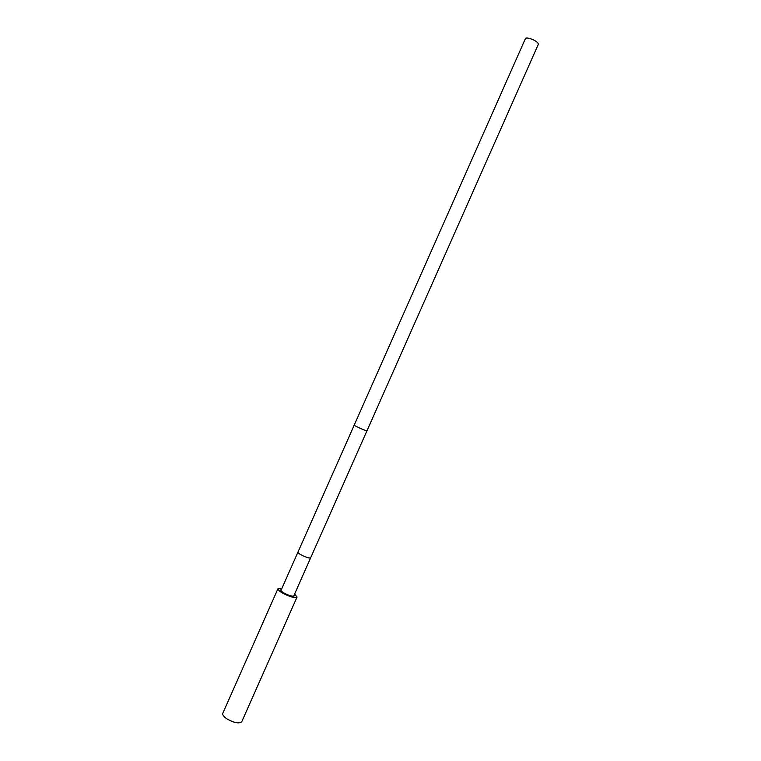 <?xml version="1.0" encoding="UTF-8"?>
<svg xmlns="http://www.w3.org/2000/svg" width="761" height="761" viewBox="0 0 761 761"><rect width="100%" height="100%" fill="white"/><g stroke="black" fill="none" stroke-linecap="round" stroke-linejoin="round"><path stroke-width="1.14" d="M294.117 595.112L294.298 595.853C292.766 596.71 289.361 595.777 284.1 593.076C281.694 591.639 280.571 590.565 280.742 589.851L281.418 589.48M277.993 588.643C277.746 589.651 279.316 591.154 282.702 593.171C290.103 596.976 294.878 598.279 297.037 597.081L241.751 721.751C239.182 723.892 234.264 722.94 226.997 718.917C223.724 716.691 222.317 714.836 222.773 713.342L277.993 588.643L281.903 588.386M297.037 597.081L294.612 594.018M538.284 44.385L538.094 43.348C536.553 40.343 525.956 36.452 525.385 38.668L354.226 425.095C353.675 425.418 363.796 430.089 366.374 430.697L366.992 430.745L538.284 44.385M366.992 430.745L310.688 557.737L309.927 558.013C307.025 558.184 297.056 553.257 297.97 552.106L354.226 425.095M310.688 557.737L293.632 596.224M297.97 552.106L280.923 590.593"/></g></svg>
